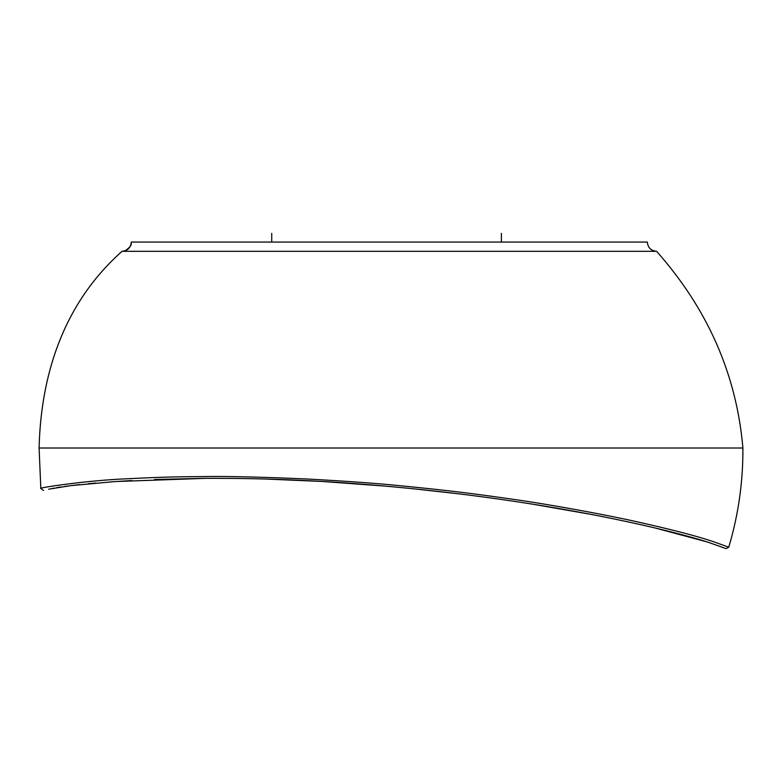 <?xml version="1.0" encoding="UTF-8"?>
<svg xmlns="http://www.w3.org/2000/svg" width="782" height="782" viewBox="0 0 782 782"><rect width="100%" height="100%" fill="white"/><g stroke="black" fill="none" stroke-linecap="round" stroke-linejoin="round"><path stroke-width="1.17" d="M48.64 489.2L70.634 485.651L115.169 481.556L205.383 478.349C266.603 478.027 329.027 480.842 392.632 486.785C476.443 494.488 555.376 506.277 629.432 522.171C661.621 529.179 687.661 535.807 707.573 542.043L726.097 548.632L707.124 541.906M726.097 548.632L728.756 547.204L712.666 541.408C696.42 535.973 671.435 529.482 637.711 521.946C606.656 514.918 550.655 504.625 515.211 499.61C473.56 493.618 449.015 490.48 399.651 485.681C377.032 483.364 346.191 481.145 307.111 479.004C261.149 477.02 227.445 476.199 206.018 476.541C166.234 476.834 155.276 477.431 128.883 478.682C84.368 480.451 36.422 488.281 40.82 488.408L43.509 490.47M40.82 488.408L39.1 448.008L742.9 448.008C743.115 481.82 738.404 514.879 728.756 547.204M122.295 251.315L122.08 251.315C127.701 250.768 130.79 247.679 131.337 242.058C130.291 243.622 134.025 244.502 125.081 250.817L122.08 251.315L128.219 251.315L122.07 251.315L656.597 251.315C707.808 309.105 736.576 374.676 742.9 448.008M122.07 251.315C61.338 305.127 40.791 378.517 39.1 448.008M131.337 242.058L647.33 242.058C647.877 247.679 650.966 250.768 656.597 251.315L656.421 251.315M501.389 242.058L501.389 233.368M271.725 242.058L271.725 233.368M707.622 542.063L706.84 541.789L707.622 542.063M52.59 488.369L53.978 488.105M57.037 487.567L61.192 486.922M64.867 486.394L67.34 486.062M71.211 485.573L79.51 484.625M88.21 483.745L95.942 483.041M110.819 481.859L131.894 480.529M154.641 479.474L204.082 478.359M213.251 478.32L238.402 478.457M265.137 479.004L322.018 481.458L385.712 486.16M414.548 488.906L458.721 493.833M531.017 503.891L593.039 514.722M625.424 521.311L634.114 523.197M654.798 527.909L707.417 542.004"/></g></svg>
